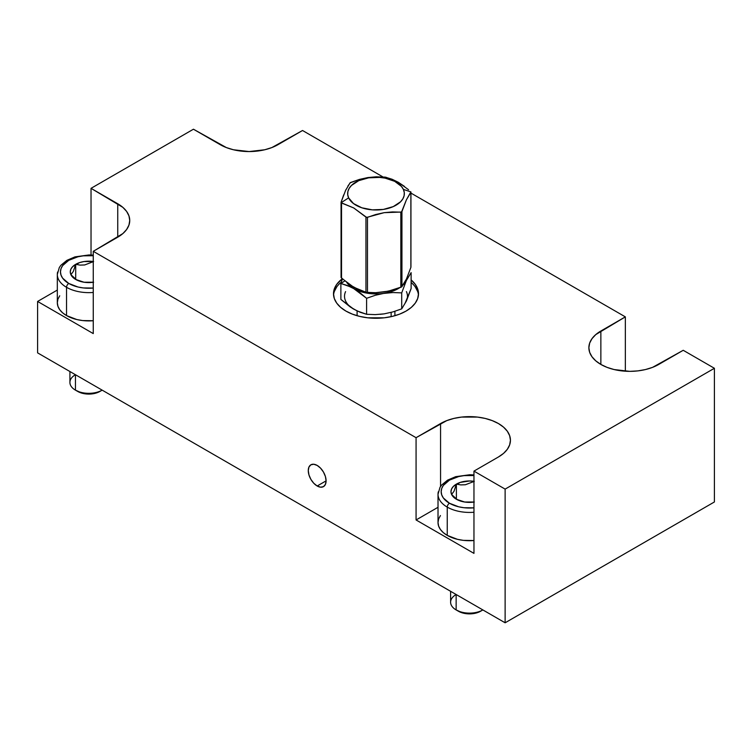 <?xml version="1.0" encoding="UTF-8"?>
<svg xmlns="http://www.w3.org/2000/svg" width="752" height="752" viewBox="0 0 752 752"><rect width="100%" height="100%" fill="white"/><g stroke="black" fill="none" stroke-linecap="round" stroke-linejoin="round"><path stroke-width="1.13" d="M317.184 485.999A12.596 7.276 60 0 1 308.95 474.907A12.596 7.276 60 0 1 310.886 464.811A12.596 7.276 60 0 1 317.184 465.432L320.587 468.186L323.482 472.087L325.409 476.533L326.086 480.857L317.184 485.999L313.772 483.254L310.886 479.353L308.95 474.907L308.273 470.573L308.95 467.03L310.886 464.811L313.772 464.247L317.184 465.432A12.596 7.276 60 0 1 325.409 476.533A12.596 7.276 60 0 1 323.482 486.629L320.587 487.183L317.184 485.999L326.086 480.857L325.409 484.401L323.482 486.629A12.596 7.276 60 0 1 317.184 485.999M340.656 282.677L341.333 282.113A42.507 24.543 0 0 0 333.55 295.019M345.948 311.093A42.507 24.543 180 0 1 333.493 293.741A42.507 24.543 180 0 1 342.282 278.795L336.727 284.35L334.311 288.947L333.493 293.741L334.311 298.525L336.727 303.131L340.656 307.371L345.948 311.093L352.387 314.139L359.738 316.404L367.709 317.805L384.291 317.805L392.262 316.404L399.613 314.139L406.052 311.093L411.344 307.371L415.273 303.131L417.689 298.525L418.507 293.741A42.507 24.543 180 0 1 392.262 316.404A42.507 24.543 180 0 1 345.948 311.093M658.743 364.429A40.928 23.632 180 0 1 600.857 364.429L595.772 360.847L591.984 356.768L589.653 352.331L588.872 347.725L589.653 343.109L591.984 338.682L595.772 334.593L625.344 316.874L410.94 193.085L625.344 316.874L625.344 371.215L625.344 316.874L600.857 331.012L600.857 364.429A40.928 23.632 180 0 1 588.872 347.725A40.928 23.632 180 0 1 600.857 331.012L600.857 364.429L607.061 367.371L614.14 369.552L629.8 371.356L637.781 370.896L645.46 369.552L652.539 367.371L683.23 350.291L714.4 368.283L683.23 350.291L658.743 364.429M37.6 352.867L505.128 622.788L714.4 501.969L714.4 368.283L714.4 501.969L505.128 622.788L505.128 489.11L714.4 368.283L505.128 489.11L505.128 622.788L37.6 352.867L37.6 301.449L37.6 352.867M382.984 176.946L302.53 130.5L271.839 147.571L264.76 149.761L249.1 151.556L233.44 149.761L226.361 147.571L193.443 129.212L91.03 188.338L122.839 207.345L126.618 211.425L128.949 215.862L129.739 220.468L128.949 225.083L126.618 229.51L122.839 233.599L93.257 251.318L416.072 437.692L446.763 420.622L453.841 418.432L461.521 417.087L477.492 417.087L485.172 418.432L492.24 420.622L498.444 423.555L503.539 427.136L507.318 431.225L509.649 435.652L510.439 440.268L509.649 444.874L507.318 449.311L503.539 453.4L498.444 456.972L473.957 471.119L505.128 489.11L473.957 471.119L473.957 553.378L416.072 519.961L416.072 437.692L93.257 251.318L93.257 333.587L37.6 301.449L57.321 290.065L37.6 301.449L93.257 333.587L93.257 251.318L117.744 237.181L117.744 203.764A40.928 23.632 180 0 1 129.739 220.468A40.928 23.632 180 0 1 117.744 237.181L117.744 203.764L91.03 188.338L193.443 129.212L220.157 144.638A40.928 23.632 180 0 0 278.043 144.638L302.53 130.5L382.984 176.946M411.118 279.913L415.273 284.35L417.689 288.947L418.507 293.741A42.507 24.543 180 0 0 411.118 279.913M91.03 254.994L91.03 188.338L91.03 254.994M440.559 423.555A40.928 23.632 180 0 1 485.172 418.432A40.928 23.632 180 0 1 510.439 440.268A40.928 23.632 180 0 1 498.444 456.972L473.957 471.119L473.957 553.378L416.072 519.961L416.072 437.692L440.559 423.555L440.559 486.45L440.559 423.555M438.021 507.29L416.072 519.961L438.021 507.29M418.45 295.019A42.507 24.543 0 0 0 411.118 282.479L411.344 282.677M417.689 291.522L415.273 286.916M336.727 286.916L334.311 291.522M350.47 286.869L353.741 288.599A31.481 18.18 180 0 1 346.813 282.564L351.024 286.803L360.236 292.97L366.591 298.309L366.591 314.289L360.227 312.287L353.741 309.157L340.882 299.446L340.882 283.466L350.47 286.869M405.084 303.263L411.118 288.58L411.118 272.609L406.409 280.449L407.434 276.802A31.481 18.18 180 0 1 406.409 280.449A31.481 18.18 180 0 1 403.251 284.848L406.409 280.449L401.709 292.876L392.995 292.547L384.15 293.299L391.745 291.485L399.622 287.762A31.481 18.18 180 0 1 384.15 293.299L375.239 295.301L366.591 298.309L353.741 288.599L363.949 292.537L371.892 293.759L380.108 293.759L392.995 292.547L401.709 292.876L401.709 308.856L401.709 292.876L406.409 280.449L411.118 272.609L411.118 288.58L406.409 301.016L401.709 308.856L392.995 311.883L384.15 313.866L375.239 314.618L366.591 314.289L366.591 298.309L375.239 295.301L384.15 293.299A31.481 18.18 180 0 1 353.741 288.599L347.245 285.469L340.882 283.466L342.423 278.926L340.882 283.466L344.801 280.947L340.882 283.466L340.882 299.446L350.47 307.117L356.833 310.726M407.217 298.676L406.409 301.016A31.481 18.18 0 0 0 406.409 291.607M380.108 314.327L384.15 313.866L375.239 314.618L366.591 314.289L357.003 310.886L351.024 307.371M345.591 291.607A31.481 18.18 0 0 0 353.741 309.157M406.409 301.016L401.709 308.856L392.995 311.883L384.15 313.866M408.571 189.72L398.287 182.275L386.049 177.293L376.244 176.805L367.85 177.557L359.39 179.427L350.056 182.858L345.6 190.388L341.117 202.119L341.117 202.692L348.627 197.861A28.341 16.356 180 0 1 368.668 177.82A28.341 16.356 180 0 1 403.373 189.391L410.883 191.892L403.373 189.391A28.341 16.356 180 0 1 383.332 209.432A28.341 16.356 180 0 1 348.627 197.861L341.117 202.692L353.713 207.947L365.951 217.102L365.951 292.227L353.76 287.273L341.53 278.127L341.53 203.002L353.713 207.947L366.656 217.431L384.15 212.666L392.544 211.923L400.825 212.177L400.825 287.302L392.553 290.112L384.15 291.964L375.69 292.707L367.465 292.462L367.465 217.337L375.69 214.536L384.15 212.666L401.53 212.036L406.4 199.835L410.883 192.268L410.883 267.392L406.418 279.095L401.944 286.653L401.944 211.528L406.4 199.835L410.883 191.892L410.883 267.392L406.418 279.095L401.54 286.963L388.361 291.174L375.69 292.707L366.656 292.359L359.917 290.263L350.648 285.337L341.117 277.62L341.117 202.119L343.702 194.871M404.444 186.383L398.287 182.275L392.102 179.258L385.344 177.152L376.244 176.805L367.85 177.557L359.39 179.427L350.47 182.548L347.847 186.092M345.939 189.654L345.196 191.271M410.883 266.828L410.883 267.392M348.627 197.861L353.515 203.585L361.834 207.796L372.306 209.846L383.332 209.432L393.249 206.603L400.543 201.809L402.837 198.885L404.097 195.764L404.275 192.559L403.373 189.391L401.418 186.393L394.687 181.326L385.109 178.13L379.694 177.406L368.668 177.82L358.751 180.649L351.457 185.443L349.163 188.367L347.903 191.487L347.725 194.693L348.627 197.861M367.465 292.462L367.465 217.337L365.951 217.102L365.951 292.227L367.465 292.462M341.117 202.692L341.117 202.119M384.535 177.058L386.049 177.293M401.944 286.653L401.944 211.528L400.825 212.177L400.825 287.302L401.944 286.653M391.143 312.39L391.143 316.667L391.143 312.39M474.305 502.026L464.708 502.026A18.537 10.707 180 0 1 456.398 499.253L453.447 497.034L451.595 494.449L450.965 491.686L451.595 488.913L453.447 486.328L460.233 482.408L469.502 480.979L474.305 481.346L465.385 484.749L460.769 484.899L456.398 484.109A18.537 10.707 180 0 1 473.957 481.289M438.303 491.808A31.481 18.18 0 0 0 447.243 507.102A3.149 1.814 -60 0 1 449.47 503.248A28.341 16.356 180 0 1 444.263 484.25A28.341 16.356 180 0 1 473.957 475.527L463.975 475.64L458.664 476.571L449.47 480.114L443.323 485.425L441.715 488.49L441.17 491.686L441.715 494.872L443.323 497.946L449.47 503.248L458.664 506.792L463.975 507.732L473.957 507.835A28.341 16.356 180 0 1 449.47 503.248A3.149 1.814 120 0 0 447.243 507.102A31.481 18.18 0 0 0 473.957 512.244A31.481 18.18 180 0 1 447.243 507.102L447.243 535.386A31.481 18.18 0 0 0 473.957 540.528L463.364 540.359L457.46 539.325L447.243 535.386L447.243 507.102A31.481 18.18 180 0 1 438.021 494.252L438.021 522.527L438.623 526.08L440.418 529.483L443.323 532.632L447.243 535.386A31.481 18.18 0 0 1 438.021 522.527L438.623 518.983L440.418 515.571M450.617 591.316L450.617 602.22A18.894 10.904 0 0 0 456.144 609.938L458.372 611.216A15.745 9.09 0 0 0 480.641 611.216L475.527 613.19L469.502 613.886L463.476 613.19L456.144 609.938A18.894 10.904 0 0 0 482.859 609.938L482.859 609.938A18.894 10.904 180 0 1 456.144 609.938L456.144 594.512L456.144 609.938A18.894 10.904 180 0 1 456.144 594.512M458.372 611.216L456.144 609.938M473.957 502.073A18.537 10.707 180 0 1 464.708 502.026L456.398 499.253A18.537 10.707 180 0 1 451.595 494.449A18.537 10.707 180 0 1 456.398 484.109L454.001 491.291L451.595 494.449L457.319 499.751L451.595 494.449L454.001 491.291L456.398 484.109L460.769 484.899L465.385 484.749L474.305 481.346M456.398 499.093L456.398 484.109L456.398 499.093M93.605 282.226L84.008 282.226A18.537 10.707 180 0 1 75.698 279.453L72.747 277.234L70.895 274.659L70.265 271.886L70.895 269.113L72.747 266.537L79.533 262.617L84.008 261.546L93.605 261.546L84.685 264.958L80.069 265.108L75.698 264.319A18.537 10.707 180 0 1 93.257 261.499M57.603 272.017A31.481 18.18 0 0 0 66.543 287.311A3.149 1.814 -60 0 1 68.77 283.457A28.341 16.356 180 0 1 63.563 264.45A28.341 16.356 180 0 1 93.257 255.727L83.275 255.84L77.964 256.77L68.77 260.314L62.623 265.625L61.015 268.699L60.47 271.886L61.015 275.082L62.623 278.146L68.77 283.457L77.964 287.001L83.275 287.931L93.257 288.044A28.341 16.356 180 0 1 68.77 283.457A3.149 1.814 120 0 0 66.543 287.311A31.481 18.18 0 0 0 93.257 292.453A31.481 18.18 180 0 1 66.543 287.311L66.543 315.586A31.481 18.18 0 0 0 93.257 320.728L82.664 320.568L76.76 319.525L66.543 315.586L66.543 287.311A31.481 18.18 180 0 1 57.321 274.461L57.321 302.736L57.923 306.28L59.718 309.692L62.623 312.832L66.543 315.586A31.481 18.18 0 0 1 57.321 302.736L57.923 299.193L59.718 295.78M69.917 371.526L69.917 382.43A18.894 10.904 0 0 0 75.444 390.138L77.672 391.425A15.745 9.09 0 0 0 99.941 391.425L94.827 393.399L88.802 394.086L82.776 393.399L75.444 390.138A18.894 10.904 0 0 0 102.159 390.138L102.159 390.138A18.894 10.904 180 0 1 75.444 390.138L75.444 374.712L75.444 390.138A18.894 10.904 180 0 1 75.444 374.712M77.672 391.425L75.444 390.138M93.257 282.282A18.537 10.707 180 0 1 84.008 282.226L75.698 279.453A18.537 10.707 180 0 1 70.895 274.659A18.537 10.707 180 0 1 75.698 264.319L73.301 271.5L70.895 274.659L76.619 279.951L70.895 274.659L73.301 271.5L75.698 264.319L80.069 265.108L84.685 264.958L93.605 261.546M75.698 279.302L75.698 264.319L75.698 279.302M341.06 277.413L341.06 202.429M410.94 267.092L410.94 192.108M394.894 311.309L394.894 315.718M357.106 310.943L357.106 315.718M482.859 609.938L480.641 611.216M473.957 474.935L469.774 474.747L455.665 476.683L447.59 480.133L441.631 485.049L440.023 487.277L438.021 494.252M102.159 390.138L99.941 391.425M93.257 255.135L89.074 254.947L74.965 256.883L66.89 260.342L60.931 265.249L59.323 267.486L57.321 274.461"/></g></svg>
